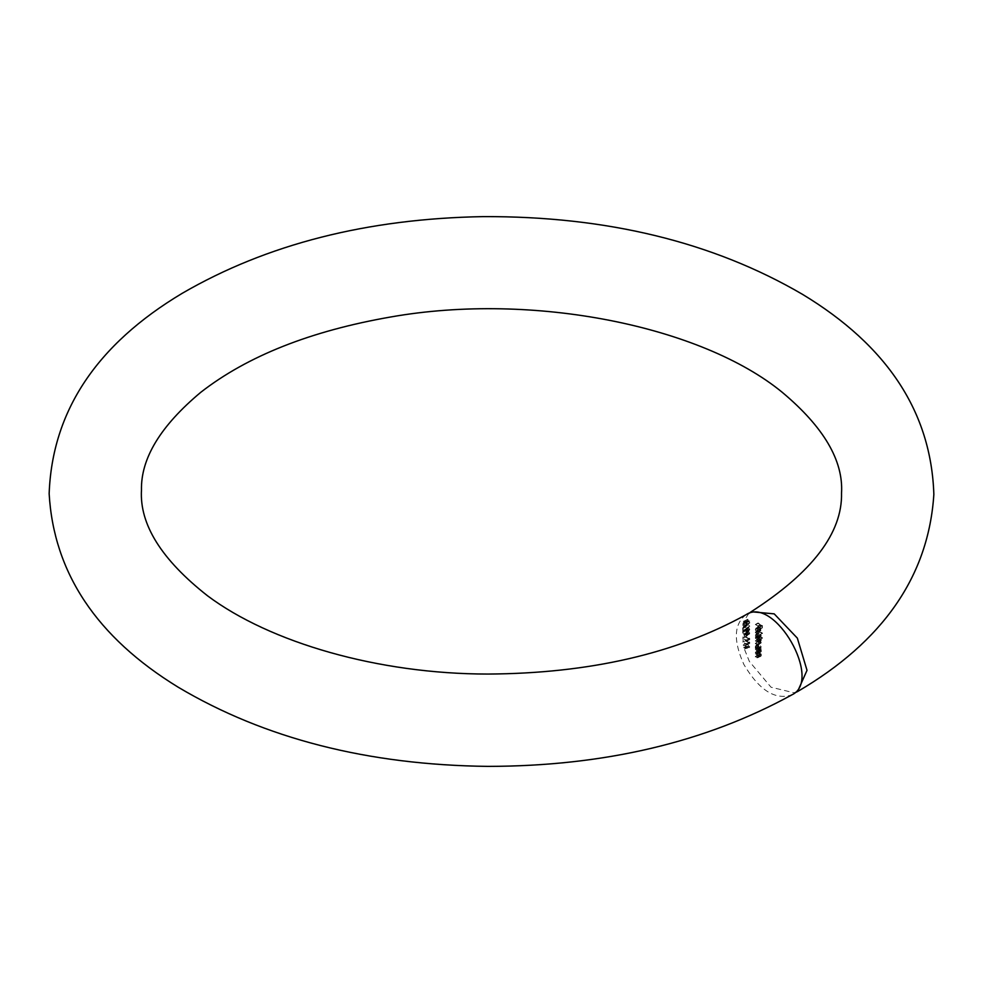 <?xml version="1.0" encoding="UTF-8"?>
<svg xmlns="http://www.w3.org/2000/svg" width="983" height="983" viewBox="0 0 983 983"><rect width="100%" height="100%" fill="white"/><g stroke="black" fill="none" stroke-linecap="round" stroke-linejoin="round"><path stroke-width="0.74" stroke-dasharray="4.92 3.69" d="M746.576 643.46L747.019 644.934L742.693 641.997L746.576 644.234L749.292 641.887L749.734 642.44L747.019 644.012M744.131 635.153L744.573 637.328L744.131 635.153L746.859 633.58L744.573 635.411M746.687 630.631L746.023 628.764L747.129 630.889L745.999 631.688L745.114 630.595L743.984 630.779L742.583 628.248L743.861 627.326L743.025 628.518L743.947 630.312L744.856 629.304L745.999 631.246L749.402 629.059L746.687 630.631M746.699 629.206L745.311 626.675L746.576 625.753L745.753 626.945L746.662 628.739L747.572 627.732L748.727 629.673L749.402 629.059L748.739 627.191L749.845 629.317L745.999 631.688L748.727 630.128L747.83 629.022L743.984 630.779M742.583 628.248L746.576 625.753L742.583 628.248M743.861 627.768L746.576 626.196L743.861 627.768M743.947 630.312L747.572 627.732L743.947 630.312M755.337 649.517L758.483 651.336L758.212 653.965L761.26 651.631L756.947 653.634L755.337 652.712L757.537 653.474L758.151 652.896L755.337 649.96L758.053 647.944L761.211 649.763L758.483 651.336M761.211 649.763L761.26 651.631L759.662 652.073L758.053 650.697L760.252 651.913L757.537 653.474L760.879 651.324L760.043 649.603L757.315 651.176M755.337 638.323L758.483 640.142L758.249 645.057L761.26 642.808L757.045 644.75L755.337 643.312L758.151 644.074L755.337 640.818L758.151 641.58L755.337 638.323L758.053 636.751L761.211 638.581L758.483 640.142M761.211 638.581L761.26 640.314L757.782 642.599L760.498 641.027L761.26 642.808L759.761 643.177L758.053 642.194L755.337 643.754M758.053 642.194L759.761 642.735L757.045 644.295L760.879 642.513L758.053 639.7L755.337 641.272M758.053 639.7L759.662 640.179L756.935 641.739L760.879 640.007L758.053 637.205L755.337 638.778M755.337 632.13L759.761 635.129L755.337 632.573L758.053 630.558L762.476 633.113L759.761 634.686M755.337 624.512L759.65 627.007L759.65 629.439L759.208 627.203L757.881 626.441L757.438 628.162L757.438 626.183L755.337 624.512L758.053 622.952L762.366 625.446L759.65 627.007M755.669 629.55L756.148 631.577L755.276 629.39L756.898 628.493L757.954 629.525L757.918 632.388L756.824 632.155L756.824 628.899L755.669 629.55L759.552 627.326L755.669 629.55M760.67 627.953L760.645 630.828L759.552 630.582L759.552 627.326L758.385 627.99L758.864 630.005L757.991 627.818L755.276 629.39L759.626 626.921L760.67 627.953L757.954 629.525M758.544 631.283L757.918 632.388L760.645 630.828L761.26 629.71L758.544 631.283M759.761 639.417L755.337 637.303L755.276 635.337L756.922 634.379L758.544 637.23L757.881 638.323L759.761 639.417L762.476 637.844L759.761 639.859M762.476 638.286L758.053 635.731L757.991 633.765L755.276 635.337L759.638 632.819L761.26 635.669L757.881 638.323L760.596 636.751L762.476 637.844M758.483 649.861L755.337 648.485L755.276 646.519L756.922 645.573L758.483 649.861L761.211 648.288L758.483 650.316M761.211 648.743L758.053 646.925L757.991 644.946L755.276 646.519L759.638 644L761.26 646.851L757.905 649.53L761.211 648.288M755.337 653.732L758.483 655.55L758.212 658.18L761.26 655.845L756.947 657.86L755.337 656.484L757.537 657.701L758.151 657.123L755.337 653.732L758.053 652.159L761.211 653.978L758.483 655.55M761.211 653.978L761.26 655.845L759.662 656.288L758.053 654.911L760.252 656.128L757.537 657.701L760.879 655.55L760.043 653.83L757.315 655.391M746.687 634.465L746.023 632.597L747.129 634.723L745.999 635.534L745.114 634.428L743.984 634.613L742.583 632.081L743.861 631.16L743.025 632.352L743.947 634.146L744.856 633.138L745.999 635.079L749.402 632.905L746.687 634.465M746.699 633.04L745.311 630.521L746.576 629.587L745.753 630.779L746.662 632.573L747.572 631.565L748.727 633.507L749.402 632.905L748.739 631.025L749.845 633.15L745.999 635.534L748.727 633.961L747.83 632.868L743.984 634.613M742.583 632.081L746.576 629.587L742.583 632.081M743.861 631.602L746.576 630.029L743.861 631.602M743.947 634.146L747.572 631.565L743.947 634.146M746.576 639.626L747.019 641.1L742.693 638.164L746.576 640.4L749.292 638.053L749.734 638.606L747.019 640.179M748.739 613.527L743.381 621.932L744.119 622.681L745.077 622.03L744.856 620.801L747.019 622.558L747.019 624.61L745.433 621.735L744.106 623.124L743.246 622.337L742.829 623.775L743.898 623.763L747.129 627.67L745.151 625.557L743.91 626.835L742.595 624.697L743.234 644.983L744.856 645.536L747.129 648.522L746.748 649.358L749.845 646.949L744.856 648.927L744.156 648.473L749.353 661.412L771.028 687.215L794.571 692.917M743.234 644.983L745.925 643.423L747.572 643.963L749.845 646.949L744.856 648.927M743.381 621.932L746.072 620.298L746.847 621.109L744.119 622.681L747.793 620.457L747.572 619.229L749.734 620.986L749.734 623.038L748.161 620.162L744.106 623.124L748.235 620.789L746.822 621.551L745.925 620.715L743.246 622.337M745.311 622.952L742.829 623.775L746.625 622.202L749.611 626.318L747.866 623.984L743.91 626.835L747.903 624.524L746.625 625.274L745.311 622.952L742.595 624.697M743.984 647.871L746.687 648.276L743.369 645.548L743.984 647.871L746.65 646.249L746.834 646.875L744.156 648.473M746.65 646.249L749.402 646.703L746.404 648.866L749.402 646.703L747.572 644.418L746.06 643.988L743.369 645.548M745.974 614.744C733.871 624.107 733.183 640.707 743.91 664.545C759.269 690.349 775.268 700.449 791.917 694.834M762.366 625.446L762.366 627.867L759.65 629.439M762.366 627.867L759.208 629.181M761.923 627.609L761.923 625.63L759.208 627.203M761.923 625.63L760.596 624.869L757.881 626.441M760.596 624.869L760.596 626.847L757.881 628.42M760.596 626.847L757.438 628.162M760.154 626.589L760.154 624.61L757.438 626.183M760.154 624.61L758.053 623.394L755.337 624.967M759.048 629.71L756.332 631.283M758.864 630.005L756.148 631.577M757.991 627.818L759.626 626.921L757.991 627.818M759.552 630.582L756.824 632.155M759.933 627.596L759.933 630.361L760.879 629.513L759.933 627.596L757.217 629.169L757.217 631.934L758.151 631.086L757.217 629.169M759.933 630.361L757.217 631.934L759.933 630.361M760.584 628.407L757.856 629.968M762.476 633.113L759.761 635.129M762.476 633.556L758.053 631L755.337 632.573M758.053 635.731L755.337 637.303M758.053 635.288L755.337 636.861M758.593 635.596L755.878 637.168M757.991 633.765L759.638 632.819L757.991 633.765M761.26 635.669L760.596 636.751L761.26 635.669M758.385 634.01L759.626 636.198L760.879 635.448L759.638 633.261L755.669 635.571L756.898 637.758L758.151 637.021L756.91 634.834L755.669 635.571L758.385 634.01M759.626 636.198L756.898 637.758L759.626 636.198M761.211 639.024L758.483 640.597M760.658 638.704L757.942 640.277M761.1 639.466L758.385 641.039M761.26 640.314L760.498 641.027L761.26 640.314M758.053 641.739L755.337 643.312M759.761 642.735L760.879 642.513L759.761 642.735M758.053 639.245L755.337 640.818M759.662 640.179L760.879 640.007L759.662 640.179M758.053 646.925L755.337 648.485M758.053 646.47L755.337 648.043M758.593 646.789L755.878 648.362M757.991 644.946L759.638 644L757.991 644.946M761.26 646.851L760.621 647.957L761.26 646.851M758.385 645.192L759.626 647.379L760.879 646.63L759.638 644.443L755.669 646.765L756.898 648.952L758.151 648.202L756.91 646.015L755.669 646.765L758.385 645.192M759.626 647.379L756.898 648.952L759.626 647.379M761.211 650.205L758.483 651.778M760.633 649.886L757.918 651.459M758.053 651.139L755.337 652.712M758.053 650.697L755.337 652.257M760.252 651.913L760.879 651.324L760.252 651.913M760.043 649.603L758.053 648.387L755.337 649.96M761.211 654.432L758.483 656.005M760.633 654.1L757.918 655.673M758.053 655.354L755.337 656.927M758.053 654.911L755.337 656.484M760.252 656.128L760.879 655.55L760.252 656.128M760.043 653.83L758.053 652.614L755.337 654.174M746.847 621.109L747.793 620.457L746.847 621.109M749.734 620.986L747.019 622.558M749.734 623.038L747.019 624.61M749.292 622.78L746.576 624.352M749.292 621.084L746.576 622.657M748.161 620.162L745.433 621.735M747.572 619.229L744.856 620.801M745.47 622.3L746.625 622.202L745.47 622.3M745.753 623.222L746.601 624.807L747.461 624.18L746.601 622.632L743.025 624.795L743.885 626.38L744.745 625.753L743.885 624.205L743.025 624.795L745.753 623.222M746.601 624.807L743.885 626.38L746.601 624.807M749.845 626.11L747.129 627.67M749.611 626.318L746.896 627.879M747.866 623.984L745.151 625.557M748.739 627.633L746.023 629.206M748.739 627.191L746.023 628.764M749.845 629.317L748.727 630.128L749.845 629.317M745.753 626.945L743.025 628.518M748.014 627.99L745.298 629.562M748.739 631.479L746.023 633.04M748.739 631.025L746.023 632.597M749.845 633.15L748.727 633.961L749.845 633.15M745.753 630.779L743.025 632.352M748.014 631.823L745.298 633.396M747.301 633.838L747.301 635.755L744.573 637.328M747.301 635.755L744.131 637.07M746.859 635.497L746.859 633.58M749.734 638.606L749.734 639.528L747.019 641.1M749.734 639.528L745.421 637.033L742.693 638.606M745.421 637.033L742.693 638.164M745.421 636.591L749.292 638.827L746.576 640.4M749.292 638.827L749.292 638.053M749.734 642.44L749.734 643.361L747.019 644.934M749.734 643.361L745.421 640.867L742.693 642.44M745.421 640.867L742.693 641.997M745.421 640.425L749.292 642.661L746.576 644.234M749.292 642.661L749.292 641.887M747.572 643.963L744.856 645.536M747.572 647.355L746.834 646.875M747.572 646.912L744.856 648.485M759.761 643.177L757.045 644.75M759.281 640.4L756.566 641.973M759.38 637.967L756.664 639.54M759.662 652.073L756.947 653.634M759.54 651.545L756.812 653.117M759.195 649.05L756.468 650.623M759.662 656.288L756.947 657.86M759.54 655.772L756.812 657.332M759.195 653.265L756.468 654.838M747.879 623.48L745.151 625.053M747.572 644.418L744.856 645.991M755.681 628.37L758.409 626.798M758.102 632.315L760.817 630.742M755.988 628.801L758.716 627.228M757.807 631.922L760.523 630.349M755.755 634.268L758.483 632.696M758.102 638.237L760.83 636.665M757.782 637.856L760.498 636.296M756.038 634.748L758.753 633.175M758.249 642.563L760.977 641.002M757.954 644.578L760.67 643.005M757.954 642.071L760.67 640.498M755.755 645.45L758.483 643.877M758.114 649.444L760.842 647.871M757.782 649.05L760.498 647.478M756.038 645.942L758.753 644.369M757.942 653.474L760.658 651.901M757.942 657.688L760.658 656.116M745.139 623.247L747.866 621.686M744.782 622.767L747.51 621.195M745.679 622.092L742.964 623.664M744.807 626.933L747.535 625.372M744.45 626.429L747.166 624.856M743.32 624.144L746.036 622.583M746.748 631.75L749.476 630.189M744.868 630.865L747.596 629.304M742.976 627.301L745.692 625.729M743.308 627.781L746.023 626.208M744.524 630.349L747.24 628.788M746.416 631.283L749.144 629.71M746.748 635.583L749.476 634.023M744.868 634.711L747.596 633.138M742.976 631.135L745.692 629.562M743.308 631.614L746.023 630.054M744.524 634.182L747.24 632.622M746.416 635.116L749.144 633.543"/><path stroke-width="1.47" d="M748.739 613.527L751.172 611.745L774.199 613.859L797.348 638.139L807.018 670.332L797.557 691.565L794.571 692.917M797.557 691.565C883.176 641.494 928.616 575.78 933.85 494.412C931.208 412.369 887.44 345.697 802.546 294.372C713.007 242.039 606.56 216.125 483.194 216.616C367.114 218.644 266.798 244.202 182.236 293.303C96.518 344.529 52.16 411.336 49.15 493.724C53.733 572.782 96.727 637.267 178.107 687.154C264.599 738.589 367.875 764.995 487.937 766.384C603.992 766.224 705.315 742.374 791.917 694.834C823.226 680.359 774.481 595.354 745.974 614.744C675.309 653.72 589.259 673.49 487.801 674.055C378.222 674.031 270.128 642.624 207.524 595.784C161.495 559.61 139.475 524.369 141.466 490.075C140.778 458.483 160.548 425.897 200.778 392.303C247.397 356.006 310.763 330.89 390.878 316.956C533.708 291.73 701.936 326.344 782.235 392.303C823.693 427.027 843.463 460.634 841.534 493.122C842.431 532.921 812.314 572.462 751.172 611.745"/></g></svg>
